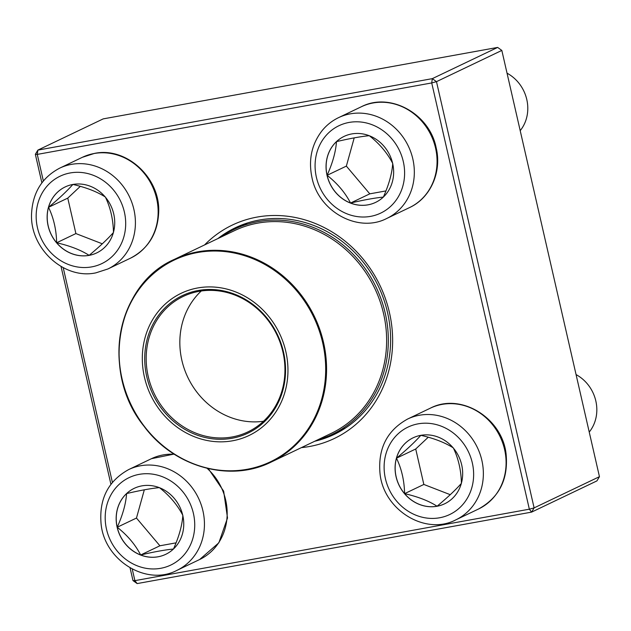 <?xml version="1.0" encoding="UTF-8"?>
<svg xmlns="http://www.w3.org/2000/svg" width="631" height="631" viewBox="0 0 631 631"><rect width="100%" height="100%" fill="white"/><g stroke="black" fill="none" stroke-linecap="round" stroke-linejoin="round"><path stroke-width="0.95" d="M497.654 47.42L103.208 118.88L37.868 150.107L432.314 78.646L497.654 47.42L501.826 50.425L436.486 81.651L534.11 507.9L599.45 476.681L501.826 50.425M599.45 476.681L596.934 480.893L531.594 512.12L137.148 583.58L134.9 580.646L529.346 509.185L431.722 82.937L37.276 154.398L43.358 180.963M137.148 583.58L132.975 580.575L130.065 567.868M110.914 484.253L61.033 266.463M41.883 182.848L35.352 154.319L37.868 150.107L37.276 154.398L35.352 154.319M204.57 244.938A118.273 107.191 64.5 0 1 380.028 285.575A118.273 107.191 64.5 0 1 301.421 447.616M63.21 267.654L112.389 482.376M132.242 569.067L134.9 580.646L132.975 580.575M314.743 441.25A114.55 103.815 -115.5 0 0 334.122 434.467A114.55 103.815 -115.5 0 0 378.403 286.348A114.55 103.815 -115.5 0 0 235.339 227.759A114.55 103.815 -115.5 0 0 217.892 238.573M531.594 512.12L534.11 507.9L529.346 509.185L531.594 512.12M436.486 81.651L432.314 78.646L431.722 82.937L436.486 81.651M117.145 527.279A36.559 33.135 64.5 0 1 134.198 488.347A36.559 33.135 64.5 0 1 179.859 507.048A36.559 33.135 64.5 0 1 165.724 554.326A36.559 33.135 64.5 0 1 117.145 527.279M134.229 488.331A36.559 33.135 -115.5 0 0 126.594 493.568A36.559 33.135 -115.5 0 0 117.216 527.248A36.559 33.135 -115.5 0 0 140.658 554.98C135.326 544.632 127.517 535.388 117.216 527.248C122.753 514.928 125.884 503.704 126.594 493.568C139.964 490.429 150.896 488.441 159.398 487.621C169.597 495.643 177.406 504.887 182.84 515.353C182.17 525.347 179.046 536.571 173.47 549.033C164.959 549.853 154.027 551.833 140.658 554.98A36.559 33.135 -115.5 0 0 165.756 554.31M144.325 489.798L136.47 518.051L159.903 545.783L176.065 542.849M117.216 527.248L136.47 518.051M140.658 554.98L159.903 545.783M436.999 506.259A36.559 33.135 64.5 0 1 397.293 480.996A36.559 33.135 64.5 0 1 413.108 437.819A36.559 33.135 64.5 0 1 458.776 456.521A36.559 33.135 64.5 0 1 444.642 503.79A36.559 33.135 64.5 0 1 436.999 506.259M589.236 432.069A37.253 33.758 -115.5 0 0 576.071 374.593M413.147 437.796A36.559 33.135 -115.5 0 0 396.473 458.193C406.971 449.453 415.088 441.826 420.83 435.319C434.01 438.316 444.839 442.512 453.303 447.892C458.437 458.548 461.143 470.371 461.419 483.346C455.787 489.766 447.671 497.386 437.07 506.228A36.559 33.135 -115.5 0 0 444.674 503.775M404.589 493.647A36.559 33.135 -115.5 0 0 437.07 506.228C428.749 500.896 417.919 496.7 404.589 493.647C404.313 480.664 401.608 468.841 396.473 458.193A36.559 33.135 -115.5 0 0 404.589 493.647L423.843 484.45L450.266 494.688M428.26 437.212L415.719 448.996L423.843 484.45M396.473 458.193L415.719 448.996M392.656 163.453A36.559 33.135 64.5 0 1 375.611 202.385A36.559 33.135 64.5 0 1 329.95 183.684A36.559 33.135 64.5 0 1 344.076 136.406A36.559 33.135 64.5 0 1 392.656 163.453M520.204 130.656A37.253 33.758 -115.5 0 0 526.79 99.532A37.253 33.758 -115.5 0 0 507.04 73.188M327.103 175.308A36.559 33.135 -115.5 0 0 350.544 203.04C345.212 192.692 337.404 183.447 327.103 175.308C332.64 162.995 335.763 151.763 336.481 141.628A36.559 33.135 -115.5 0 0 327.103 175.308L346.356 166.111L369.79 193.843L385.951 190.917M344.116 136.391A36.559 33.135 -115.5 0 0 336.481 141.628C349.842 138.489 360.774 136.509 369.285 135.689C379.483 143.71 387.292 152.954 392.727 163.421C392.056 173.407 388.933 184.638 383.348 197.093C374.838 197.921 363.906 199.901 350.544 203.04A36.559 33.135 -115.5 0 0 375.642 202.37M354.212 137.866L346.356 166.111M350.544 203.04L369.79 193.843M72.81 184.473A36.559 33.135 64.5 0 1 112.515 209.737A36.559 33.135 64.5 0 1 96.693 252.921A36.559 33.135 64.5 0 1 51.032 234.219A36.559 33.135 64.5 0 1 65.167 186.942A36.559 33.135 64.5 0 1 72.81 184.473M65.198 186.926A36.559 33.135 -115.5 0 0 48.524 207.315A36.559 33.135 -115.5 0 0 56.648 242.769A36.559 33.135 -115.5 0 0 89.121 255.35C80.8 250.018 69.97 245.83 56.648 242.769C56.364 229.794 53.659 217.979 48.524 207.315C59.022 198.576 67.138 190.948 72.88 184.441C86.068 187.446 96.89 191.635 105.353 197.022C110.488 207.678 113.194 219.501 113.47 232.476C107.838 238.889 99.722 246.516 89.121 255.35A36.559 33.135 -115.5 0 0 96.724 252.897M80.311 186.342L67.769 198.118L75.894 233.573L102.317 243.811M48.524 207.315L67.769 198.118M56.648 242.769L75.894 233.573M220.85 237.161A113.612 102.971 64.5 0 1 234.322 229.282A113.612 102.971 64.5 0 1 376.218 287.397A113.612 102.971 64.5 0 1 332.3 434.302A113.612 102.971 64.5 0 1 317.701 439.831M156.527 405.473A78.788 71.406 64.5 0 1 206.984 286.955A78.788 71.406 64.5 0 1 281.883 400.693A78.788 71.406 64.5 0 1 156.527 405.473M158.46 404.108A76.177 69.039 64.5 0 1 207.252 289.519A76.177 69.039 64.5 0 1 279.675 399.494A76.177 69.039 64.5 0 1 158.46 404.108M159.722 403.319A75.057 68.03 64.5 0 1 183.195 296.444A75.057 68.03 64.5 0 1 276.938 334.84A75.057 68.03 64.5 0 1 247.92 431.896A75.057 68.03 64.5 0 1 159.722 403.319M263.513 421.256A75.057 68.03 64.5 0 1 193.386 387.237A75.057 68.03 64.5 0 1 201.265 290.994M193.417 513.46A48.429 43.886 -115.5 0 0 118.912 484.6A48.429 43.886 -115.5 0 0 137.542 565.944A48.429 43.886 -115.5 0 0 193.417 513.46M208.317 468.636L223.658 491.163L227.507 517.996L218.854 542.794L199.617 559.531A55.875 50.638 -115.5 0 0 225.669 500.036A55.875 50.638 -115.5 0 0 207.126 468.352M202.937 510.897A55.875 50.638 64.5 0 1 176.893 570.392C146.455 586.404 104.73 560.494 101.126 524.29C98.846 499.239 108.043 480.996 128.708 469.559A55.875 50.638 64.5 0 1 202.937 510.897M174.29 454.249A55.875 50.638 -115.5 0 0 151.432 458.698L128.708 469.559M418.116 423.843A48.429 43.886 -115.5 0 0 396.615 501.101A48.429 43.886 -115.5 0 0 471.885 487.463A48.429 43.886 -115.5 0 0 418.116 423.843M430.35 408.17C460.788 392.159 502.513 418.069 506.117 454.273C508.397 479.323 499.2 497.567 478.535 509.004A55.875 50.638 -115.5 0 0 502.718 443.009A55.875 50.638 -115.5 0 0 442.031 404.4A55.875 50.638 -115.5 0 0 430.35 408.17L407.626 419.031A55.875 50.638 64.5 0 1 419.307 415.261A55.875 50.638 64.5 0 1 479.986 453.87A55.875 50.638 64.5 0 1 455.811 519.865C425.373 535.869 383.648 509.958 380.043 473.763C377.764 448.712 386.961 430.468 407.626 419.031M316.391 177.272A48.429 43.886 -115.5 0 0 390.889 206.132A48.429 43.886 -115.5 0 0 372.258 124.796A48.429 43.886 -115.5 0 0 316.391 177.272M361.318 106.765C390.076 91.771 429.561 113.817 436.131 147.646C442.071 171.703 430.634 197.953 409.503 207.599A55.875 50.638 -115.5 0 0 435.556 148.096A55.875 50.638 -115.5 0 0 361.318 106.765L338.595 117.626A55.875 50.638 64.5 0 1 408.375 146.203A55.875 50.638 64.5 0 1 386.779 218.452C358.022 233.454 318.537 211.401 311.966 177.579C308.259 159.777 311.675 144.081 322.228 130.491C326.771 124.977 332.229 120.687 338.595 117.626M91.684 266.889A48.429 43.886 -115.5 0 0 113.186 189.631A48.429 43.886 -115.5 0 0 37.915 203.269A48.429 43.886 -115.5 0 0 91.684 266.889M82.401 157.293L94.413 153.42C126.192 146.534 160.029 177.619 158.712 211.7C157.884 233.139 148.514 248.614 130.585 258.126A55.875 50.638 -115.5 0 0 154.769 192.139A55.875 50.638 -115.5 0 0 94.082 153.522A55.875 50.638 -115.5 0 0 82.401 157.293L59.677 168.154A55.875 50.638 64.5 0 1 129.458 196.738A55.875 50.638 64.5 0 1 107.862 268.987L95.849 272.86C63.731 279.849 29.625 247.991 31.566 213.601C32.702 192.613 42.072 177.461 59.677 168.154M234.385 230.694A112.31 101.788 64.5 0 1 374.656 288.138A112.31 101.788 64.5 0 1 331.236 433.363L271.18 462.066A112.31 101.788 64.5 0 0 306.295 302.146A112.31 101.788 64.5 0 0 174.33 259.388L234.385 230.694M139.214 419.315A112.31 101.788 64.5 0 1 174.33 259.388C116.325 284.455 100.353 372.598 144.002 426.24C174.085 467.058 229.85 482.802 271.18 462.066M305.514 302.612A111.75 101.283 -115.5 0 0 161.047 267.757A111.75 101.283 -115.5 0 0 139.262 419.197A111.75 101.283 -115.5 0 0 283.729 454.052A111.75 101.283 -115.5 0 0 305.514 302.612M199.617 559.531L176.893 570.392M151.432 458.698L174.038 454.091M478.535 509.004L455.811 519.865M409.503 207.599L386.779 218.452M130.585 258.126L107.862 268.987M332.3 434.302L345.638 427.928M234.322 229.282L247.66 222.901"/></g></svg>
